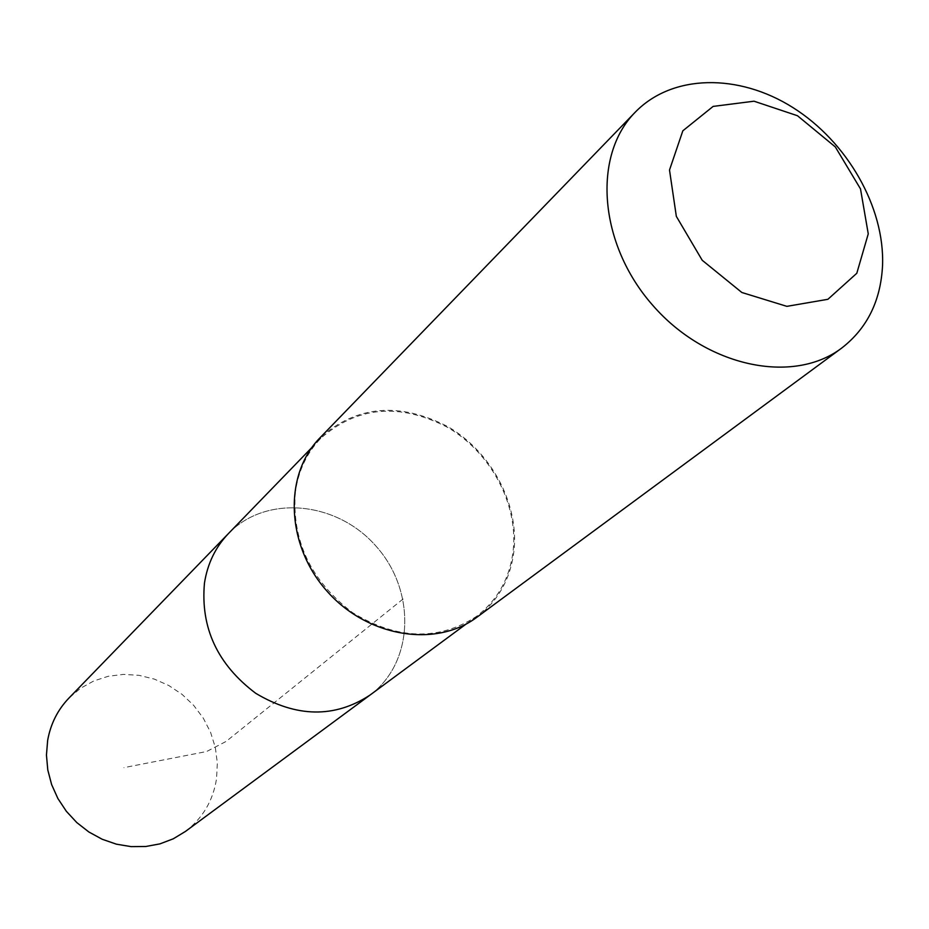 <?xml version="1.0" encoding="UTF-8"?>
<svg xmlns="http://www.w3.org/2000/svg" width="929" height="929" viewBox="0 0 929 929"><rect width="100%" height="100%" fill="white"/><g stroke="black" fill="none" stroke-linecap="round" stroke-linejoin="round"><path stroke-width="0.7" stroke-dasharray="4.64 3.48" d="M228.499 533.501C266.321 494.031 337.517 501.346 376.5 546.705C416.273 591.39 414.044 662.923 369.893 695.159C414.044 662.923 416.273 591.39 376.5 546.705C337.517 501.346 266.321 494.031 228.499 533.501M185.428 831.443C202.777 818.147 213.147 800.531 216.562 778.583L217.34 763.046L215.319 747.462L210.581 732.342L203.288 718.152L193.662 705.343L182.038 694.346L168.776 685.497L154.284 679.087L139.048 675.337L123.545 674.384L108.275 676.266L93.759 680.969L80.463 688.331L68.862 698.155M295.399 491.755C291.567 540.388 310.669 580.718 352.706 612.745C397.357 639.814 438.627 641.022 476.519 616.38C497.909 599.902 510.172 577.606 513.284 549.48C517.859 503.123 490.373 452.342 447.72 427.433C399.621 402.582 357.305 406.205 320.772 438.314C306.942 452.76 298.488 470.573 295.399 491.755M476.995 617.158C498.594 600.552 510.962 578.07 514.097 549.689C518.696 502.972 490.988 451.796 447.999 426.713C399.516 401.676 356.875 405.346 320.064 437.733M403.07 598.996L226.13 741.423L206.575 751.538L123.894 767.644M320.772 438.314L311.877 447.499M476.519 616.38L466.23 623.974"/><path stroke-width="1.39" d="M466.23 623.974L369.893 695.159C334.545 718.222 296.49 717.594 255.742 693.313C217.456 664.479 200.374 627.714 204.473 583.006C207.562 563.508 215.563 547.007 228.499 533.501L68.862 698.155C57.679 709.837 50.607 723.912 47.658 740.378L46.45 755.056L47.785 769.932L51.618 784.552L57.865 798.475L66.331 811.272L76.77 822.548L88.847 831.978L102.202 839.259L116.427 844.182L131.094 846.621L145.748 846.505L159.962 843.869L173.317 838.782L185.428 831.443L369.893 695.159C334.545 718.222 296.49 717.594 255.742 693.313C217.456 664.479 200.374 627.714 204.473 583.006C207.562 563.508 215.563 547.007 228.499 533.501L311.877 447.499M635.308 112.119L320.064 437.733C283.647 474.568 285.749 544.429 326.439 590.507C366.676 636.957 435.643 648.349 476.995 617.158L841.686 348.085C867.14 328.378 880.762 300.845 882.55 265.485C884.791 207.237 847.306 141.789 792.855 107.532C738.474 73.194 672.306 74.03 635.308 112.119C592.121 155.561 598.74 244.106 652.646 305.188C706.017 366.746 792.878 385.105 841.686 348.085M868.255 233.853L860.498 188.901L835.31 146.921L797.477 115.73L754.023 101.203L713.135 106.405L682.838 130.803L669.507 170.019L676.335 216.364L702.219 260.283L741.853 292.496L786.863 306.349L827.89 299.301L856.805 273.265L868.255 233.853"/></g></svg>
